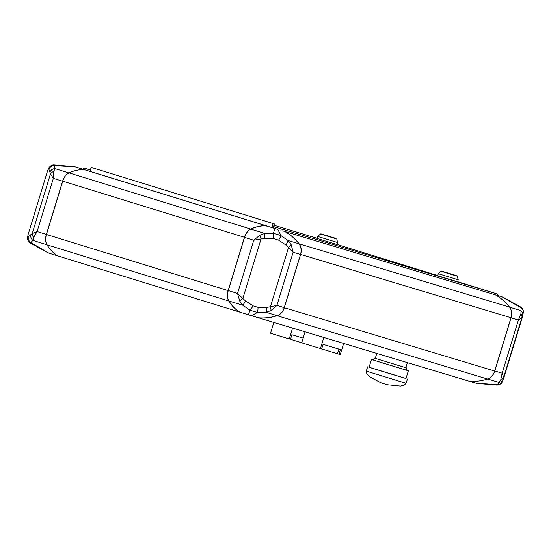 <?xml version="1.0" encoding="UTF-8"?>
<svg xmlns="http://www.w3.org/2000/svg" width="551" height="551" viewBox="0 0 551 551"><rect width="100%" height="100%" fill="white"/><g stroke="black" fill="none" stroke-linecap="round" stroke-linejoin="round"><path stroke-width="0.83" d="M28.053 234.726L27.805 236.276A5.551 5.303 2.5 0 0 27.55 237.653L28.053 234.726L47.703 170.459L48.35 169.074L48.908 169.26L49.927 172.181A5.551 5.083 -23.2 0 1 54.88 168.599L53.819 171.499L53.364 178.359L50.444 173.951L49.927 172.181M30.822 234.671L32.233 233.514L37.103 231.53L33.652 237.447L32.922 240.408A5.551 5.097 -122.2 0 1 30.822 234.671L28.363 236.462L27.805 236.276M28.363 236.462A5.551 5.269 44.3 0 0 30.801 242.53L48.757 253.109M29.947 242.24L30.801 242.53L32.922 240.408L46.945 244.74A11.103 6.901 -72.8 0 1 46.36 234.389L62.614 181.217A11.103 6.901 -72.8 0 1 68.903 172.931A69.412 43.116 -72.8 0 1 75.928 170.493M82.87 169.212L84.193 169.625A69.412 43.116 -72.8 0 1 84.193 169.625L75.143 166.815L54.322 165.603A5.551 5.255 170.3 0 0 48.908 169.26M68.903 172.931L54.88 168.599L54.322 165.603L53.461 165.307M48.35 169.074A5.551 5.31 -148.1 0 1 48.929 167.759L48.929 167.759C50.43 165.782 52.09 164.818 53.895 164.88L74.571 166.65M33.652 237.447A5.551 4.277 -139 0 1 32.233 233.514L50.444 173.951A5.551 4.256 -6.8 0 1 53.819 171.499M49.108 253.226L57.71 255.884M51.085 250.264A69.412 43.116 -72.8 0 1 46.945 244.74M75.143 166.815L82.884 169.157M45.816 241.283A10.965 6.812 -72.8 0 1 45.809 241.242A10.965 6.812 -72.8 0 1 46.422 234.478L62.718 181.169A10.965 6.812 -72.8 0 1 66.051 175.149A10.965 6.812 -72.8 0 1 66.086 175.115M264.755 238.507L264.845 233.424L273.454 233.259L274.818 228.479L277.849 229.409L280.934 235.546A5.551 0.813 123.7 0 1 278.579 240.16L273.702 238.666L264.755 238.507L261.05 238.976A5.551 0.441 -109 0 1 259.893 235.125L264.845 233.424L250.822 229.099A11.103 6.901 107.2 0 0 244.534 237.385L228.279 290.556A11.103 6.901 107.2 0 0 228.865 300.908A69.412 43.116 107.2 0 0 239.733 312.086L239.582 311.894M258.033 307.355L266.794 307.458L276.884 305.426L271.016 310.619L265.919 312.272L257.413 312.472L249.934 310.192A5.551 0.42 -56.4 0 0 253.157 305.867L258.033 307.355A5.551 0.799 90.2 0 1 257.413 312.472L251.47 315.702L248.432 314.773L249.934 310.192L242.888 305.24L239.733 301.073L237.529 293.414L242.839 298.539L261.05 238.976L253.784 240.243L259.893 235.125M239.733 301.073A5.551 0.413 -37 0 1 242.839 298.539L245.65 300.998L253.157 305.867M47.035 244.851L228.748 300.956A11.103 6.901 -72.8 0 1 228.155 290.591L244.451 237.281A11.103 6.901 -72.8 0 1 250.746 228.996A69.412 43.116 -72.8 0 1 265.809 225.703L84.096 169.598A69.412 43.116 107.2 0 0 69.033 172.89A11.103 6.901 107.2 0 0 66.12 175.08A11.103 6.901 107.2 0 0 62.738 181.176L46.442 234.485A11.103 6.901 107.2 0 0 45.823 241.331A11.103 6.901 107.2 0 0 47.035 244.851A69.412 43.116 107.2 0 0 57.717 255.891L239.43 311.997A69.412 43.116 -72.8 0 1 228.748 300.956L242.888 305.24L245.65 300.998M271.016 310.619A5.551 1.426 -110.4 0 0 270.362 306.941L288.572 247.378A5.551 1.453 -35.7 0 0 291.176 244.678L293.146 252.255L285.9 244.961L278.579 240.16M285.9 244.961A5.551 1.446 -54.7 0 0 287.877 240.456L280.934 235.546L273.454 233.259A5.551 0.413 -89.6 0 1 273.702 238.666M248.432 314.773L239.733 312.086M251.47 315.702L258.385 317.782A69.412 54.397 -73.3 0 0 277.057 315.62L265.919 312.272A5.551 1.439 -91.4 0 0 266.794 307.458M284.963 231.695L285.094 231.585A69.412 54.397 106.7 0 1 299.11 243.756A11.103 8.706 106.7 0 1 300.598 254.424L284.295 307.733A11.103 8.706 106.7 0 1 277.112 315.716L277.05 315.627A11.103 8.706 -73.3 0 0 284.233 307.637L276.884 305.426L293.146 252.255L300.495 254.466A11.103 8.706 -73.3 0 0 299.014 243.811L287.877 240.456L291.176 244.678M274.818 228.479L266.112 225.793A69.412 43.116 107.2 0 0 250.822 229.099L69.033 172.89M266.112 225.793L277.849 229.409M273.117 227.949L274.35 223.92L273.11 223.548L271.891 227.529L265.885 225.869M300.495 254.466L284.233 307.637M475.513 383.103L469.121 381.196A69.412 54.397 -73.3 0 0 487.511 379.033A11.103 8.706 -73.3 0 0 494.695 371.043L510.997 317.734A11.103 8.706 -73.3 0 0 509.51 307.072L299.007 243.804A69.412 54.397 -73.3 0 0 284.764 231.489M274.35 223.92L91.191 167.38L89.971 171.361L89.145 171.113L271.058 227.315L84.096 169.598M502.815 297.099L520.936 307.169C522.61 308.36 523.443 310.096 523.45 312.389L521.921 317.596A5.551 4.47 -155.6 0 0 520.929 313.815L521.053 307.802L502.243 296.934L497.498 295.453M475.857 383.22L497.539 384.729L500.769 379.763L502.147 373.213L503.71 377.159L503.297 379.584L502.071 382.284C500.749 383.227 502.519 383.951 497.105 385.163L497.539 384.729A5.551 5.31 31.9 0 0 502.071 382.284M520.936 307.169L521.053 307.802A5.551 5.303 -177.5 0 1 523.45 312.389M522.603 316.191A5.551 5.276 -154.9 0 0 520.716 310.523L509.592 307.176M500.769 379.763A5.551 4.491 9.5 0 0 503.71 377.159L521.921 317.596L518.408 320.041L520.929 313.815M487.642 378.992L498.758 382.339A5.551 5.29 8.7 0 0 503.497 378.682M497.491 295.46L495.328 294.847A69.412 54.397 106.7 0 1 495.328 294.854L501.892 296.81M509.992 307.754A11.103 8.706 106.7 0 1 511.059 317.831L494.798 371.002A11.103 8.706 106.7 0 1 488.358 378.709M83.201 169.24L81.892 168.847A69.412 54.397 106.7 0 1 81.892 168.847L83.201 169.253M487.511 379.033L277.112 315.716A69.412 54.397 106.7 0 1 258.708 317.879L469.108 381.196M495.494 294.902L283.806 231.193L495.494 294.902A69.412 54.397 -73.3 0 1 509.51 307.072M273.11 223.548L91.191 167.38M271.891 227.529L89.971 171.361M455.071 275.204L444.809 272.036L455.071 275.204M445.063 272.153L456.049 275.493L445.063 272.153M458.218 279.784L457.612 281.775L437.701 275.686L438.307 273.695L458.218 279.784L457.337 276.237C457.468 275.913 456.931 275.631 455.718 275.376L443.335 271.588C439.987 270.706 442.481 271.071 441.02 271.25L457.337 276.237M317.72 236.462L317.107 238.452L337.026 244.541L337.632 242.55L317.72 236.462L320.434 234.017L336.751 239.003L337.632 242.55M324.477 234.919L335.463 238.259L324.477 234.919M334.485 237.97L324.222 234.802L334.485 237.97M273.537 226.578L497.89 294.158L457.633 281.706M437.735 275.562L337.047 244.472M317.149 238.328L273.957 225.207M90.398 169.97L83.607 167.924L90.378 170.025M83.187 169.309L83.607 167.924M83.821 168L83.401 169.371M280.92 230.325L281.334 228.982M283.2 229.553L282.794 230.89M497.484 295.494L497.89 294.158M322.9 234.409L333.162 237.577L322.9 234.409M443.486 271.636L453.748 274.804L443.486 271.636M375.293 358.329L374.225 358.026L373.571 360.147L389.495 365.079L406.232 370.134L406.886 368.006L405.825 367.662M374.225 358.026L406.886 368.006M373.585 360.12L371.45 359.5L369.074 367.269L387.064 372.834L405.984 378.551L408.36 370.782L406.245 370.107M371.45 359.5L408.36 370.782M369.08 367.242L405.991 378.523M376.794 353.411L375.286 358.35L401.204 366.319L405.818 367.682L407.368 362.613M305.082 331.833L301.707 342.853L340.236 354.596L343.652 343.438M339.003 354.224L340.422 349.575L323.079 344.361L321.66 349.003M320.42 348.631L323.83 337.474M338.831 349.1L337.412 353.735M273.826 322.431L270.52 333.224L301.741 342.756M303.16 338.121L291.892 334.732L290.473 339.375M289.234 339.003L292.574 328.072M62.614 181.217L53.364 178.359L37.103 231.53L46.36 234.389M244.534 237.385L253.784 240.243L237.529 293.414L228.279 290.556M46.422 234.478L228.259 290.625M62.718 181.169L244.554 237.316M511.059 317.831L518.408 320.041L502.147 373.213L494.798 371.002M284.213 307.706L494.695 371.043M300.515 254.397L510.997 317.734M334.636 238.025L322.748 234.354L334.636 238.025M406.121 383.31L404.214 385.218L400.487 386.12L387.732 384.832L384.178 383.861L380.693 382.683L369.397 376.615L366.808 373.785L366.298 371.133L406.121 383.31L407.444 378.998M27.55 237.653C28.053 238.597 26.117 238.425 30.064 242.867L48.185 252.943M47.703 170.459L48.929 167.759M522.933 315.358L503.311 379.543M476.429 383.393L497.105 385.163M336.751 239.003L322.741 234.354C319.401 233.472 321.894 233.838 320.434 234.017M441.02 271.25L438.307 273.695M366.298 371.133L367.613 366.821"/></g></svg>
